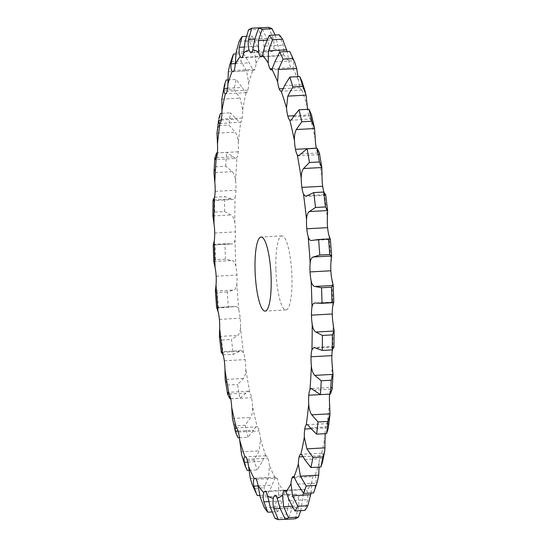 <?xml version="1.0" encoding="UTF-8"?>
<svg xmlns="http://www.w3.org/2000/svg" width="547" height="547" viewBox="0 0 547 547"><rect width="100%" height="100%" fill="white"/><g stroke="black" fill="none" stroke-linecap="round" stroke-linejoin="round"><path stroke-width="0.41" stroke-dasharray="2.73 2.05" d="M268.652 27.35L273.076 38.187C274.129 42.447 274.314 45.962 273.616 48.738A14.837 3.145 86.9 0 1 271.941 51.623L271.934 51.623A14.837 3.145 86.9 0 1 271.934 51.623A14.837 3.145 86.9 0 1 269.945 48.909L266.82 38.468L261.719 27.665A246.622 52.286 86.9 0 0 258.499 29.353L263.394 40.266L264.454 51.78A14.837 3.145 86.9 0 1 263.004 56.293A14.837 3.145 86.9 0 1 262.41 56.601A14.837 3.145 86.9 0 1 261.028 55.329L257.569 46.297L252.044 36.04A246.622 52.286 86.9 0 0 249.117 40.724L254.451 51.288L256.03 63.322A14.837 3.145 86.9 0 1 254.881 69.291A14.837 3.145 86.9 0 1 253.746 70.474A14.837 3.145 86.9 0 1 252.994 70.105L249.282 62.837L243.388 53.531A246.622 52.286 86.9 0 0 240.858 61.032L246.588 70.836L248.68 82.918A14.837 3.145 86.9 0 1 247.873 90.111A14.837 3.145 86.9 0 1 246.266 92.689A14.837 3.145 86.9 0 1 246.15 92.682C245.254 92.443 243.969 90.699 242.273 87.452L236.078 79.459A246.622 52.286 86.9 0 0 234.048 89.496L240.112 98.145L242.683 109.817A14.837 3.145 86.9 0 1 242.246 117.961A14.837 3.145 86.9 0 1 240.748 122.186C239.914 122.829 238.608 121.831 236.824 119.198L230.396 112.839A246.622 52.286 86.9 0 0 228.947 125.017L235.278 132.183C237.049 134.883 238.054 138.48 238.273 142.986A14.837 3.145 86.9 0 1 238.218 151.765A14.837 3.145 86.9 0 1 237.015 157.481L235.805 158.473L215.327 159.594M275.127 35.022L279.394 51.097A14.837 3.145 86.9 0 0 281.322 55.452L281.322 55.452A14.837 3.145 86.9 0 0 281.951 55.712L261.145 56.84M279.182 34.796L283.127 45.127C283.996 49.223 284.016 52.286 283.182 54.31A14.837 3.145 86.9 0 1 281.951 55.712M290.402 52.779L293.158 60.826C293.842 64.601 293.712 67.083 292.775 68.286A14.837 3.145 86.9 0 1 292.077 68.717A14.837 3.145 86.9 0 1 290.806 67.643L290.806 67.643A14.837 3.145 86.9 0 1 289.021 61.811L287.161 51.548M301.876 81.168L302.785 84.682C303.298 87.978 303.038 89.797 302.019 90.125A14.837 3.145 86.9 0 1 301.917 90.139A14.837 3.145 86.9 0 1 300.029 87.725L300.029 87.725A14.837 3.145 86.9 0 1 298.443 80.641L297.944 76.642M311.387 114.542L311.64 115.773C311.988 118.473 311.633 119.547 310.573 118.993A14.837 3.145 86.9 0 1 308.631 114.925L308.631 114.925A14.837 3.145 86.9 0 1 307.578 109.318M319.345 152.722L319.092 154.664L318.101 153.769A14.837 3.145 86.9 0 1 316.303 148.278M307.421 195.655L325.704 194.657C325.807 195.86 325.349 195.354 324.316 193.132A14.837 3.145 86.9 0 1 323.981 192.209M332.473 349.704A14.837 3.145 86.9 0 1 332.733 348.651C333.513 346.347 333.923 345.807 333.95 347.03L315.667 348.029M320.392 394.599L329.588 394.1A14.837 3.145 86.9 0 1 329.588 394.1L329.588 394.1A14.837 3.145 86.9 0 1 330.798 388.384L331.673 387.406L311.195 388.527M325.116 433.703A14.837 3.145 86.9 0 1 325.561 427.904L325.561 427.904A14.837 3.145 86.9 0 1 327.058 423.679C328.056 423.029 328.521 424.075 328.46 426.804L328.344 428.089M319.058 467.097L319.127 462.947A14.837 3.145 86.9 0 1 319.94 455.754L319.94 455.754A14.837 3.145 86.9 0 1 321.54 453.176A14.837 3.145 86.9 0 1 321.663 453.183C322.709 453.415 323.161 455.207 323.01 458.55L322.477 462.208M311.024 493.066L311.776 482.543A14.837 3.145 86.9 0 1 312.932 476.581L312.932 476.581A14.837 3.145 86.9 0 1 314.067 475.398A14.837 3.145 86.9 0 1 314.812 475.76C315.879 476.868 316.275 479.336 316.002 483.165L314.094 491.589M300.816 510.638L303.359 494.085A14.837 3.145 86.9 0 1 304.802 489.572L304.802 489.572A14.837 3.145 86.9 0 1 305.397 489.264A14.837 3.145 86.9 0 1 306.778 490.543C307.824 492.478 308.139 495.534 307.715 499.705L304.911 510.419M285.247 519.274L288.303 519.11L292.207 507.821L294.19 497.127A14.837 3.145 86.9 0 1 295.872 494.249A14.837 3.145 86.9 0 1 295.879 494.249L295.879 494.249A14.837 3.145 86.9 0 1 297.862 496.956C298.853 499.657 299.052 503.178 298.464 507.534L295.236 518.788M271.873 511.978L277.773 511.657L282.163 500.874L284.631 491.555A14.837 3.145 86.9 0 1 285.855 490.16A14.837 3.145 86.9 0 1 286.491 490.413L286.491 490.413A14.837 3.145 86.9 0 1 288.413 494.768L288.604 506.344L284.919 517.729A246.622 52.286 86.9 0 0 288.303 519.11M259.839 495.452L267.271 495.049L272.126 485.175L275.038 477.579A14.837 3.145 86.9 0 1 275.729 477.148A14.837 3.145 86.9 0 1 277.001 478.222L277.001 478.222A14.837 3.145 86.9 0 1 278.792 484.054L278.519 496.191L274.355 507.267A246.622 52.286 86.9 0 0 277.773 511.657M249.056 470.358L257.199 469.914L262.498 461.319C263.832 457.921 264.926 456.061 265.787 455.74A14.837 3.145 86.9 0 1 265.89 455.726A14.837 3.145 86.9 0 1 267.777 458.14L267.777 458.14A14.837 3.145 86.9 0 1 269.363 465.223L268.584 477.463L263.948 487.815A246.622 52.286 86.9 0 0 267.271 495.049M239.422 437.682L247.941 437.217L253.644 430.229C255.134 427.433 256.331 426.311 257.234 426.879A14.837 3.145 86.9 0 1 259.175 430.94A14.837 3.145 86.9 0 1 259.175 430.947A14.837 3.145 86.9 0 1 260.495 439.009L259.196 450.872L254.095 460.116A246.622 52.286 86.9 0 0 257.199 469.914M230.697 398.722L239.866 398.223L248.386 391.221L249.705 392.096A14.837 3.145 86.9 0 1 251.524 397.676L251.524 397.676A14.837 3.145 86.9 0 1 252.523 406.407C252.789 410.906 252.181 414.585 250.711 417.45L245.186 425.231A246.622 52.286 86.9 0 0 247.941 437.217M223.019 354.791L233.268 354.422L241.248 350.627L243.49 352.74A14.837 3.145 86.9 0 1 245.118 359.611L245.118 359.611A14.837 3.145 86.9 0 1 245.76 368.678C245.835 373.04 245.063 376.309 243.449 378.476L237.555 384.507A246.622 52.286 86.9 0 0 239.866 398.223M216.626 307.585L218.458 308.05L234.909 306.587C236.721 306.115 238.027 307.352 238.827 310.313A14.837 3.145 86.9 0 1 240.201 318.217L240.201 318.217A14.837 3.145 86.9 0 1 240.468 327.263C240.345 331.332 239.422 334.06 237.692 335.448L231.497 339.509A246.622 52.286 86.9 0 0 233.268 354.422M213.774 261.671L215.518 259.811L225.473 259.264L232.065 260.536C233.931 260.912 235.203 262.881 235.901 266.451A14.837 3.145 86.9 0 1 236.96 275.079L236.96 275.079A14.837 3.145 86.9 0 1 236.837 283.77C236.53 287.38 235.47 289.459 233.665 290.019L227.237 291.961A246.622 52.286 86.9 0 0 228.407 307.503M212.886 216.195L214.622 212.106L224.571 211.566L231.176 214.971C233.043 216.174 234.253 218.8 234.813 222.834A14.837 3.145 86.9 0 1 235.531 231.866L235.531 231.866A14.837 3.145 86.9 0 1 235.019 239.859C234.54 242.868 233.378 244.229 231.518 243.941L213.227 245.008M232.256 171.628L213.973 172.626L215.792 166.78L225.747 166.233L232.256 171.628C234.095 173.618 235.217 176.79 235.62 181.146A14.837 3.145 86.9 0 1 235.955 190.226L235.955 190.226A14.837 3.145 86.9 0 1 235.08 197.214L233.097 199.525L213.2 200.612M238.218 151.765L217.412 152.9L226.567 152.381L235.805 158.473M242.246 117.961L221.439 119.096M247.873 90.111L227.06 91.246M254.881 69.291L234.068 70.419M263.004 56.293L242.198 57.428M275.893 269.664A37.087 7.863 -93.1 0 0 285.924 309.964A37.087 7.863 -93.1 0 0 291.756 272.509A37.087 7.863 -93.1 0 0 281.89 235.901A37.087 7.863 -93.1 0 0 275.893 269.664M290.313 120.292L310.573 118.993A224.605 47.616 86.9 0 1 315.284 139.464M229.706 64.902L230.909 61.572A246.622 52.286 86.9 0 1 233.432 54.071M325.725 194.794L325.629 195.293L305.752 196.373M222.205 96.286L224.099 90.036A246.622 52.286 86.9 0 1 226.123 79.999M311.482 240.516L330.265 239.237M219.484 123.533L240.748 122.186A224.605 47.616 86.9 0 0 238.273 142.986M217.063 132.312L218.991 125.557A246.622 52.286 86.9 0 1 220.441 113.379M215.792 166.78A246.622 52.286 86.9 0 1 216.612 152.921M224.571 211.566A246.622 52.286 86.9 0 1 224.728 196.564L233.097 199.525M214.527 197.296L224.728 196.564M214.622 212.106A246.622 52.286 86.9 0 1 214.773 197.105M333.95 346.887L333.8 346.388L313.903 347.475M213.234 244.933L215.005 244.235L224.954 243.695L231.518 243.941L213.268 244.933M215.518 259.811A246.622 52.286 86.9 0 1 215.005 244.235M332.145 389.348L331.673 387.406M215.361 290.881L217.289 292.501L227.237 291.961M218.458 308.05A246.622 52.286 86.9 0 1 217.289 292.501M216.653 307.585L235.518 306.484L216.605 307.517M306.764 424.602L327.058 423.679A224.605 47.616 86.9 0 0 329.533 402.879M219.374 336.22L221.542 340.049L231.497 339.509M223.313 354.969A246.622 52.286 86.9 0 1 221.542 340.049M243.449 378.476L225.159 379.474L227.6 385.047L237.555 384.507M229.911 398.763A246.622 52.286 86.9 0 1 227.6 385.047M232.584 419.276L235.237 425.771L245.186 425.231M237.993 437.764A246.622 52.286 86.9 0 1 235.237 425.771M235.935 427.843L257.234 426.879A224.605 47.616 86.9 0 1 252.523 406.407M241.576 454.619L244.147 460.656L254.095 460.116M247.244 470.454A246.622 52.286 86.9 0 1 244.147 460.656M252.406 485.093L253.993 488.355L263.948 487.815M257.316 495.589A246.622 52.286 86.9 0 1 253.993 488.355M225.747 166.233A246.622 52.286 86.9 0 1 226.567 152.381M225.473 259.264A246.622 52.286 86.9 0 1 224.954 243.695M248.55 29.894L258.499 29.353M246.184 36.362L252.044 36.04M239.162 41.264L249.117 40.724M235.976 53.934L243.388 53.531M230.909 61.572L240.858 61.032M227.942 79.903L236.078 79.459M224.099 90.036L234.048 89.496M221.884 113.297L230.396 112.839M218.991 125.557L228.947 125.017M274.963 518.269L284.919 517.729M264.399 507.807L274.355 507.267M254.793 39.179L273.076 38.187M273.616 48.738A224.605 47.616 86.9 0 1 276.495 49.524A224.605 47.616 86.9 0 1 279.394 51.097M251.135 52.751L271.934 51.623L251.128 52.751M266.82 40.198L276.679 39.657M283.182 54.31A224.605 47.616 86.9 0 1 289.021 61.811M292.775 68.286A224.605 47.616 86.9 0 1 298.443 80.641M302.019 90.125A224.605 47.616 86.9 0 1 307.311 106.863M318.101 153.769A224.605 47.616 86.9 0 1 322.046 177.194M324.316 193.132A224.605 47.616 86.9 0 1 327.345 218.602M328.979 235.559A224.605 47.616 86.9 0 1 330.969 262.095M331.906 279.421A224.605 47.616 86.9 0 1 332.788 306.012M332.993 323.031A224.605 47.616 86.9 0 1 332.733 348.651M332.193 364.719A224.605 47.616 86.9 0 1 330.798 388.384M325.123 436.048A224.605 47.616 86.9 0 1 321.663 453.183M319.127 462.947A224.605 47.616 86.9 0 1 314.812 475.76M311.776 482.543A224.605 47.616 86.9 0 1 306.778 490.543M303.359 494.085A224.605 47.616 86.9 0 1 297.862 496.956M294.19 497.127A224.605 47.616 86.9 0 1 288.413 494.768M284.631 491.555A224.605 47.616 86.9 0 1 278.792 484.054M275.038 477.579A224.605 47.616 86.9 0 1 269.363 465.223M265.787 455.74A224.605 47.616 86.9 0 1 260.495 439.009M249.705 392.096A224.605 47.616 86.9 0 1 245.76 368.678M243.49 352.74A224.605 47.616 86.9 0 1 240.468 327.263M238.827 310.313A224.605 47.616 86.9 0 1 236.837 283.77M235.901 266.451A224.605 47.616 86.9 0 1 235.019 239.859M234.813 222.834A224.605 47.616 86.9 0 1 235.08 197.214M235.62 181.146A224.605 47.616 86.9 0 1 237.015 157.481M242.683 109.817A224.605 47.616 86.9 0 1 246.15 92.682M248.68 82.918A224.605 47.616 86.9 0 1 252.994 70.105M256.03 63.322A224.605 47.616 86.9 0 1 261.028 55.329M264.454 51.78A224.605 47.616 86.9 0 1 269.945 48.909M254.799 39.124L266.82 38.468M261.746 56.519L281.322 55.452M264.837 46.126L283.127 45.127M272.44 68.642L290.806 67.643M274.874 61.825L293.158 60.826M283.189 88.641L300.029 87.725M284.502 85.681L302.785 84.682M245.104 41.264L263.394 40.266M293.971 115.718L308.631 114.925M293.356 116.771L311.64 115.773M244.331 47.021L257.569 46.297M236.167 52.286L254.451 51.288M301.096 153.905L319.38 152.907M235.285 63.602L249.282 62.837M228.304 71.828L246.588 70.836M227.593 88.252L242.273 87.452M221.829 99.144L240.112 98.145M312.091 240.413L330.374 239.415M221.268 120.046L236.824 119.198M216.988 133.181L235.278 132.183M216.55 157.755L233.125 156.852M215.142 191.361L235.955 190.226M315.482 303.059L333.766 302.067M213.699 199.935L231.333 198.971M212.892 215.962L231.176 214.971M214.718 233.001L235.531 231.866M213.781 261.534L232.065 260.536M216.154 276.214L236.96 275.079M313.875 390.148L332.159 389.149M215.381 291.018L233.665 290.019M219.388 319.352L240.201 318.217M310.176 427.802L328.46 426.804M310.853 428.704L325.561 427.904M219.409 336.446L237.692 335.448M221.925 352.309L239.579 351.345M224.311 360.747L245.118 359.611M304.727 459.548L323.01 458.55M303.065 456.677L319.94 455.754M229.309 394.004L245.904 393.095M230.718 398.811L251.524 397.676M297.718 484.163L316.002 483.165M294.539 477.579L312.932 476.581M232.42 418.448L250.711 417.45M238.075 431.077L253.644 430.229M238.369 432.075L259.175 430.947M289.431 500.703L307.715 499.705M285.213 490.645L304.802 489.572M291.975 506.276L301.896 505.736M240.912 451.87L259.196 450.872M247.805 462.119L262.498 461.319M246.97 459.275L267.777 458.14M280.18 508.532L298.464 507.534M295.872 494.249L275.059 495.377L295.879 494.249M280.16 508.478L292.207 507.821M250.3 478.461L268.584 477.463M258.116 485.941L272.126 485.175M256.194 479.357L277.001 478.222M270.321 507.342L288.604 506.344M265.678 491.548L286.491 490.413M268.905 501.599L282.163 500.874M260.228 497.189L278.519 496.191M292.077 68.717L271.271 69.852M301.917 90.139L281.11 91.274M262.41 56.601L241.603 57.736M319.092 154.664L298.614 155.779M253.746 70.474L232.933 71.602M246.266 92.689L225.46 93.824M333.773 301.992L314.84 303.024M241.248 350.627L221.371 351.707M321.54 453.176L300.734 454.311M248.386 391.221L227.908 392.336M314.067 475.398L293.254 476.526M305.397 489.264L284.59 490.399M265.89 455.726L245.083 456.861M275.729 477.148L254.923 478.283M285.855 490.16L265.049 491.288M281.89 235.901L261.076 237.036M285.924 309.964L265.11 311.099"/><path stroke-width="0.82" d="M251.128 52.751A14.837 3.145 86.9 0 1 251.121 52.751L251.135 52.751A14.837 3.145 86.9 0 0 252.81 49.873L254.793 39.179L258.697 27.89L268.652 27.35A246.622 52.286 86.9 0 1 270.341 27.918A246.622 52.286 86.9 0 1 272.037 28.731L275.127 35.022M258.697 27.89A246.622 52.286 86.9 0 1 260.386 28.458A246.622 52.286 86.9 0 1 262.081 29.271L272.037 28.731M251.121 52.751L251.121 52.751A14.837 3.145 86.9 0 1 249.138 50.044C248.147 47.343 247.948 43.822 248.536 39.466L251.764 28.212L261.753 27.726M290.313 120.292L289.766 120.121A14.837 3.145 86.9 0 1 287.825 116.06A14.837 3.145 86.9 0 1 286.505 107.991L287.804 96.128L292.905 86.884A246.622 52.286 86.9 0 0 289.801 77.086L284.502 85.681C283.168 89.079 282.074 90.939 281.213 91.26A14.837 3.145 86.9 0 1 281.11 91.274A14.837 3.145 86.9 0 1 279.223 88.86A14.837 3.145 86.9 0 1 277.637 81.776L278.416 69.537L283.052 59.185A246.622 52.286 86.9 0 0 279.729 51.951L274.874 61.825L271.962 69.421A14.837 3.145 86.9 0 1 271.271 69.852A14.837 3.145 86.9 0 1 269.999 68.778A14.837 3.145 86.9 0 1 268.208 62.946L268.481 50.809L272.645 39.733A246.622 52.286 86.9 0 0 269.227 35.343L264.837 46.126L262.369 55.445A14.837 3.145 86.9 0 1 261.145 56.84A14.837 3.145 86.9 0 1 260.509 56.587L260.509 56.587A14.837 3.145 86.9 0 1 258.587 52.232L258.396 40.656L262.081 29.271M251.764 28.212A246.622 52.286 86.9 0 0 248.55 29.894L245.104 41.264L243.641 52.915A14.837 3.145 86.9 0 1 242.198 57.428L242.198 57.428A14.837 3.145 86.9 0 1 241.603 57.736A14.837 3.145 86.9 0 1 240.222 56.457C239.176 54.522 238.861 51.466 239.285 47.295L242.089 36.581L246.184 36.362M242.089 36.581A246.622 52.286 86.9 0 0 239.162 41.264L236.167 52.286L235.224 64.457A14.837 3.145 86.9 0 1 234.068 70.419L234.068 70.419A14.837 3.145 86.9 0 1 232.933 71.602A14.837 3.145 86.9 0 1 232.188 71.24C231.121 70.132 230.725 67.664 230.998 63.835L233.432 54.071L235.976 53.934M232.906 55.411L229.706 64.902L228.304 71.828L227.873 84.053A14.837 3.145 86.9 0 1 227.06 91.246L227.06 91.246A14.837 3.145 86.9 0 1 225.46 93.824A14.837 3.145 86.9 0 1 225.337 93.817C224.291 93.585 223.839 91.793 223.99 88.45L224.523 84.792L226.123 79.999L227.942 79.903M224.523 84.792L221.829 99.144L221.877 110.952A14.837 3.145 86.9 0 1 221.439 119.096L221.439 119.096A14.837 3.145 86.9 0 1 219.942 123.321L219.484 123.533M217.467 144.121A224.605 47.616 86.9 0 1 219.942 123.321C218.944 123.971 218.479 122.925 218.54 120.196L216.988 133.181L217.467 144.121A14.837 3.145 86.9 0 1 217.412 152.9L217.412 152.9A14.837 3.145 86.9 0 1 216.202 158.616L215.327 159.594L214.841 157.851L213.973 172.613L214.807 182.281A14.837 3.145 86.9 0 1 215.142 191.361L215.142 191.361A14.837 3.145 86.9 0 1 214.267 198.349C213.487 200.653 213.077 201.193 213.05 199.97L214.773 197.105M212.892 215.962L214.007 223.969A14.837 3.145 86.9 0 1 214.718 232.995A14.837 3.145 86.9 0 1 214.718 233.001A14.837 3.145 86.9 0 1 214.212 240.988L213.344 244.721M213.781 261.534L215.094 267.579A14.837 3.145 86.9 0 1 216.154 276.214L216.154 276.214A14.837 3.145 86.9 0 1 216.031 284.905L215.381 291.018M215.361 290.881L216.605 307.523L218.021 311.441A14.837 3.145 86.9 0 1 219.388 319.352L219.388 319.352A14.837 3.145 86.9 0 1 219.655 328.398L219.409 336.446M221.371 351.707L221.296 352.343C221.193 351.14 221.651 351.646 222.684 353.868A14.837 3.145 86.9 0 1 224.311 360.747L224.311 360.747A14.837 3.145 86.9 0 1 224.954 369.806L225.159 379.474L227.655 394.278L229.911 398.763L230.697 398.722M229.309 394.004L227.62 394.093L227.908 392.336L228.899 393.231A14.837 3.145 86.9 0 1 230.718 398.811L230.718 398.811A14.837 3.145 86.9 0 1 231.716 407.536L232.42 418.448L235.613 432.458L237.993 437.764L239.422 437.682M235.935 427.843L236.427 428.007A14.837 3.145 86.9 0 1 238.369 432.075L238.369 432.075A14.837 3.145 86.9 0 1 239.689 440.137L241.576 454.619L245.124 465.832L247.244 470.454L249.056 470.358M245.124 465.832L244.215 462.318C243.702 459.022 243.962 457.203 244.981 456.875A14.837 3.145 86.9 0 1 245.083 456.861A14.837 3.145 86.9 0 1 246.97 459.275L246.97 459.275A14.837 3.145 86.9 0 1 248.557 466.359L250.3 478.461L252.406 485.093L257.316 495.589L259.839 495.452M256.598 494.221L253.842 486.174C253.158 482.399 253.288 479.917 254.225 478.714A14.837 3.145 86.9 0 1 254.923 478.283A14.837 3.145 86.9 0 1 256.194 479.357L256.194 479.357A14.837 3.145 86.9 0 1 257.979 485.189L260.228 497.189L264.399 507.807A246.622 52.286 86.9 0 0 267.818 512.204L271.873 511.978M267.818 512.204L263.873 501.873C263.004 497.777 262.984 494.714 263.818 492.69A14.837 3.145 86.9 0 1 265.049 491.288A14.837 3.145 86.9 0 1 265.678 491.548L265.678 491.548A14.837 3.145 86.9 0 1 267.606 495.903L270.321 507.342L274.963 518.269A246.622 52.286 86.9 0 0 278.348 519.65L285.247 519.274M278.348 519.65L273.924 508.813C272.871 504.553 272.686 501.038 273.384 498.262A14.837 3.145 86.9 0 1 275.059 495.377A14.837 3.145 86.9 0 1 275.066 495.377L275.066 495.377A14.837 3.145 86.9 0 1 277.055 498.091L280.18 508.532L285.281 519.335L295.236 518.788A246.622 52.286 86.9 0 0 298.45 517.106L300.816 510.638M285.281 519.335A246.622 52.286 86.9 0 0 288.501 517.647L283.606 506.734L282.546 495.22A14.837 3.145 86.9 0 1 283.996 490.707L283.996 490.707A14.837 3.145 86.9 0 1 284.59 490.399A14.837 3.145 86.9 0 1 285.972 491.671L289.431 500.703L294.956 510.96L304.911 510.419A246.622 52.286 86.9 0 0 307.838 505.736L311.024 493.066M294.956 510.96A246.622 52.286 86.9 0 0 297.883 506.276L292.549 495.712L290.97 483.678A14.837 3.145 86.9 0 1 292.119 477.709L292.119 477.709A14.837 3.145 86.9 0 1 293.254 476.526A14.837 3.145 86.9 0 1 294.006 476.895L297.718 484.163L303.612 493.469L313.568 492.929L317.294 482.098L318.696 475.172L319.058 467.097M303.612 493.469A246.622 52.286 86.9 0 0 306.142 485.968L300.412 476.163L298.32 464.082A14.837 3.145 86.9 0 1 299.127 456.889L299.127 456.889A14.837 3.145 86.9 0 1 300.734 454.311A14.837 3.145 86.9 0 1 300.85 454.318C301.746 454.557 303.031 456.301 304.727 459.548L310.922 467.541L320.877 467.001L322.477 462.208L324.795 450.714L325.123 436.048A14.837 3.145 86.9 0 1 325.116 433.703M310.922 467.541A246.622 52.286 86.9 0 0 312.952 457.504L306.888 448.855L304.317 437.183A14.837 3.145 86.9 0 1 304.754 429.039L304.754 429.039A14.837 3.145 86.9 0 1 306.252 424.814L306.764 424.602M308.727 404.014A224.605 47.616 86.9 0 1 306.252 424.814C307.086 424.171 308.392 425.169 310.176 427.802L316.604 434.161A246.622 52.286 86.9 0 0 318.053 421.983L311.722 414.817C309.951 412.117 308.946 408.52 308.727 404.014A14.837 3.145 86.9 0 1 308.781 395.235L308.781 395.235A14.837 3.145 86.9 0 1 309.985 389.519L311.195 388.527L320.433 394.619L330.388 394.079L332.159 389.149M320.433 394.619A246.622 52.286 86.9 0 0 321.253 380.767L314.744 375.372C312.905 373.382 311.783 370.21 311.38 365.854A14.837 3.145 86.9 0 1 311.045 356.774L311.045 356.774A14.837 3.145 86.9 0 1 311.92 349.786L313.903 347.475L322.272 350.436L332.227 349.895L333.95 347.03L334.114 330.805L332.993 323.031A14.837 3.145 86.9 0 1 332.282 314.005A14.837 3.145 86.9 0 1 332.788 306.012L333.773 301.999L333.226 285.329L331.906 279.421A14.837 3.145 86.9 0 1 330.846 270.786A14.837 3.145 86.9 0 1 330.969 262.095L331.639 256.119L330.395 239.477L328.979 235.559A14.837 3.145 86.9 0 1 327.612 227.648A14.837 3.145 86.9 0 1 327.345 218.602L327.626 210.78L325.725 194.794L323.687 192.031A246.622 52.286 86.9 0 1 325.458 206.951L327.591 210.554L309.308 211.552L315.503 207.491L325.458 206.951M322.272 350.436A246.622 52.286 86.9 0 0 322.429 335.434L315.824 332.029C313.957 330.826 312.747 328.2 312.187 324.166A14.837 3.145 86.9 0 1 311.469 315.134L311.469 315.134A14.837 3.145 86.9 0 1 311.981 307.14C312.46 304.132 313.622 302.771 315.482 303.059L322.046 303.305L331.995 302.764L333.766 302.067M322.046 303.305A246.622 52.286 86.9 0 0 321.527 287.736L314.935 286.464C313.069 286.088 311.797 284.119 311.099 280.549A14.837 3.145 86.9 0 1 310.04 271.921L310.04 271.921A14.837 3.145 86.9 0 1 310.163 263.23C310.47 259.62 311.53 257.541 313.335 256.981L319.763 255.039L329.711 254.499L331.619 255.982L313.335 256.981M311.482 240.516L312.091 240.413C310.279 240.885 308.973 239.648 308.173 236.687A14.837 3.145 86.9 0 1 306.799 228.783L306.799 228.783A14.837 3.145 86.9 0 1 306.532 219.737C306.655 215.668 307.578 212.94 309.308 211.552M315.503 207.491A246.622 52.286 86.9 0 0 313.732 192.578L305.752 196.373L303.51 194.26A14.837 3.145 86.9 0 1 301.882 187.389L301.882 187.389A14.837 3.145 86.9 0 1 301.24 178.322C301.165 173.96 301.937 170.691 303.551 168.524L309.445 162.493L319.4 161.953L321.841 167.526L322.046 177.194A14.837 3.145 86.9 0 0 322.689 186.253L322.689 186.253A14.837 3.145 86.9 0 0 323.981 192.209M309.445 162.493A246.622 52.286 86.9 0 0 307.134 148.777L298.614 155.779L297.294 154.904A14.837 3.145 86.9 0 1 295.476 149.324L295.476 149.324A14.837 3.145 86.9 0 1 294.477 140.593C294.211 136.094 294.819 132.415 296.289 129.55L301.814 121.769L311.763 121.229L314.58 128.552L315.284 139.464A14.837 3.145 86.9 0 0 316.282 148.189L316.282 148.189A14.837 3.145 86.9 0 0 316.303 148.278M287.825 116.06A14.837 3.145 86.9 0 1 287.825 116.053L293.971 115.718M279.223 88.86L283.189 88.641M269.999 68.778L272.44 68.642M255.08 270.792A37.087 7.863 86.9 0 1 261.076 237.036A37.087 7.863 86.9 0 1 270.95 273.637A37.087 7.863 86.9 0 1 265.11 311.099A37.087 7.863 86.9 0 1 255.08 270.792M307.578 109.318A14.837 3.145 86.9 0 1 307.311 106.863L306.088 95.13L302.853 86.344A246.622 52.286 86.9 0 0 299.756 76.546L301.876 81.168L305.424 92.381M327.612 227.648L306.799 228.783M330.846 270.786L310.04 271.921M332.282 314.005A14.837 3.145 86.9 0 1 332.282 313.999L311.469 315.134M321.253 380.767L331.208 380.22L333.027 374.374L332.193 364.719A14.837 3.145 86.9 0 1 331.858 355.639L331.858 355.639A14.837 3.145 86.9 0 1 332.473 349.704M318.053 421.983L328.009 421.443L330.012 413.819L329.533 402.879A14.837 3.145 86.9 0 1 329.588 394.127M269.227 35.343L279.182 34.796A246.622 52.286 86.9 0 1 282.601 39.193L287.161 51.548M279.729 51.951L289.684 51.411A246.622 52.286 86.9 0 1 293.007 58.645L294.594 61.907L296.7 68.539L297.944 76.642M294.477 140.593A224.605 47.616 86.9 0 0 289.766 120.121C290.669 120.689 291.866 119.567 293.356 116.771L299.059 109.783A246.622 52.286 86.9 0 1 301.814 121.769M218.656 118.911L220.441 113.379L221.884 113.297M312.091 240.413L318.593 239.497A246.622 52.286 86.9 0 1 319.763 255.039M216.55 157.755L214.841 157.851L216.612 152.921L217.412 152.873M314.84 303.024L315.482 303.059M213.2 200.612L213.05 199.97L213.699 199.935M221.925 352.309L221.296 352.343L223.313 354.969M231.716 407.536A224.605 47.616 86.9 0 0 236.427 428.007C235.367 427.453 235.012 428.527 235.36 431.227L235.613 432.458M289.684 51.411L294.594 61.907M299.059 109.783L309.007 109.236L311.387 114.542L314.416 127.725M309.007 109.236A246.622 52.286 86.9 0 1 311.763 121.229M307.134 148.777L317.089 148.237L319.38 152.907M317.089 148.237A246.622 52.286 86.9 0 1 319.4 161.953M319.345 152.722L321.841 167.526L303.551 168.524M318.593 239.497L328.542 238.95L330.374 239.415M328.542 238.95A246.622 52.286 86.9 0 1 329.711 254.499M321.527 287.736L331.482 287.189L333.219 285.466L314.935 286.464M331.482 287.189A246.622 52.286 86.9 0 1 331.995 302.764M322.429 335.434L332.378 334.894L334.108 331.038L315.824 332.029M332.378 334.894A246.622 52.286 86.9 0 1 332.227 349.895M314.744 375.372L333.027 374.374L332.145 389.348M331.208 380.22A246.622 52.286 86.9 0 1 330.388 394.079M328.009 421.443A246.622 52.286 86.9 0 1 326.559 433.621L328.344 428.089L329.937 414.688M312.952 457.504L322.901 456.964L324.795 450.714M322.901 456.964A246.622 52.286 86.9 0 1 320.877 467.001M306.142 485.968L316.091 485.428L317.294 482.098M316.091 485.428A246.622 52.286 86.9 0 1 313.568 492.929M272.645 39.733L282.601 39.193M283.052 59.185L293.007 58.645M289.801 77.086L299.756 76.546M292.905 86.884L302.853 86.344M313.732 192.578L323.687 192.031M316.604 434.161L326.559 433.621M297.883 506.276L307.838 505.736M288.501 517.647L298.45 517.106M252.81 49.873A224.605 47.616 86.9 0 1 255.681 50.659A224.605 47.616 86.9 0 1 258.587 52.232M243.641 52.915A224.605 47.616 86.9 0 1 249.138 50.044M235.224 64.457A224.605 47.616 86.9 0 1 240.222 56.457M227.873 84.053A224.605 47.616 86.9 0 1 232.188 71.24M221.877 110.952A224.605 47.616 86.9 0 1 225.337 93.817M214.807 182.281A224.605 47.616 86.9 0 1 216.202 158.616M214.007 223.969A224.605 47.616 86.9 0 1 214.267 198.349M215.094 267.579A224.605 47.616 86.9 0 1 214.212 240.988M218.021 311.441A224.605 47.616 86.9 0 1 216.031 284.905M222.684 353.868A224.605 47.616 86.9 0 1 219.655 328.398M228.899 393.231A224.605 47.616 86.9 0 1 224.954 369.806M244.981 456.875A224.605 47.616 86.9 0 1 239.689 440.137M254.225 478.714A224.605 47.616 86.9 0 1 248.557 466.359M263.818 492.69A224.605 47.616 86.9 0 1 257.979 485.189M273.384 498.262A224.605 47.616 86.9 0 1 267.606 495.903M282.546 495.22A224.605 47.616 86.9 0 1 277.055 498.091M290.97 483.678A224.605 47.616 86.9 0 1 285.972 491.671M298.32 464.082A224.605 47.616 86.9 0 1 294.006 476.895M304.317 437.183A224.605 47.616 86.9 0 1 300.85 454.318M311.38 365.854A224.605 47.616 86.9 0 1 309.985 389.519M312.187 324.166A224.605 47.616 86.9 0 1 311.92 349.786M311.099 280.549A224.605 47.616 86.9 0 1 311.981 307.14M308.173 236.687A224.605 47.616 86.9 0 1 310.163 263.23M303.51 194.26A224.605 47.616 86.9 0 1 306.532 219.737M297.294 154.904A224.605 47.616 86.9 0 1 301.24 178.322M281.213 91.26A224.605 47.616 86.9 0 1 286.505 107.991M271.962 69.421A224.605 47.616 86.9 0 1 277.637 81.776M262.369 55.445A224.605 47.616 86.9 0 1 268.208 62.946M258.396 40.656L266.82 40.198M248.536 39.466L254.799 39.124M260.509 56.587L261.746 56.519M268.481 50.809L286.772 49.811M278.416 69.537L296.7 68.539M287.804 96.128L306.088 95.13M239.285 47.295L244.331 47.021M296.289 129.55L314.58 128.552M295.476 149.324L316.282 148.189M230.998 63.835L235.285 63.602M301.882 187.389L322.689 186.253M223.99 88.45L227.593 88.252M218.54 120.196L221.268 120.046M311.045 356.774L331.858 355.639M308.781 395.235L320.392 394.599M311.722 414.817L330.012 413.819M304.754 429.039L310.853 428.704M306.888 448.855L325.171 447.856M299.127 456.889L303.065 456.677M300.412 476.163L318.696 475.172M292.119 477.709L294.539 477.579M292.549 495.712L310.833 494.714M235.36 431.227L238.075 431.077M283.996 490.707L285.213 490.645M283.606 506.734L291.975 506.276M244.215 462.318L247.805 462.119M273.924 508.813L280.16 508.478M253.842 486.174L258.116 485.941M263.873 501.873L268.905 501.599M213.05 200.113L212.886 216.195M213.227 245.001L213.774 261.671M219.374 336.22L221.275 352.206"/></g></svg>
